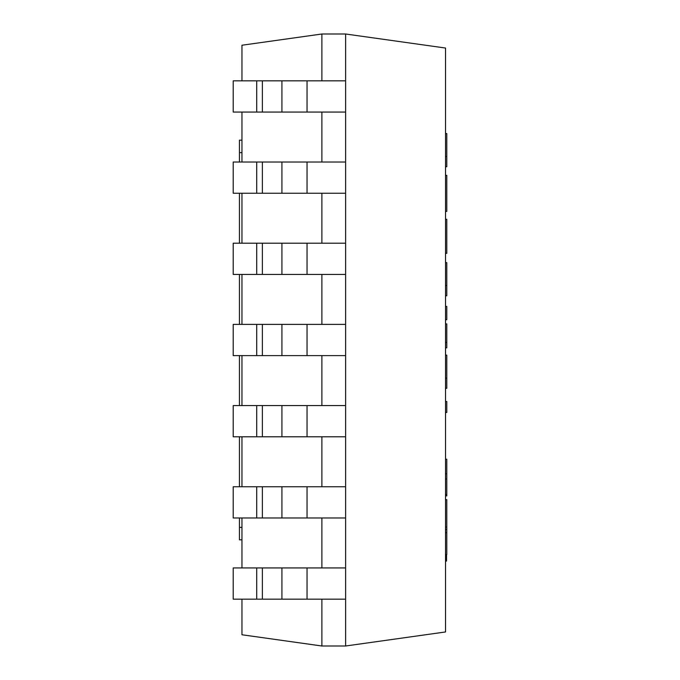 <?xml version="1.0" encoding="UTF-8"?>
<svg xmlns="http://www.w3.org/2000/svg" width="680" height="680" viewBox="0 0 680 680"><rect width="100%" height="100%" fill="white"/><g stroke="black" fill="none" stroke-linecap="round" stroke-linejoin="round"><path stroke-width="1.02" d="M256.708 80.835L233.214 80.835L233.214 112.064L256.708 112.064L256.708 80.835L345.618 80.835L345.618 34L445.536 48.042L445.536 631.958L345.618 646L345.618 599.165L345.618 646L321.887 646L321.887 599.165L321.887 646L241.952 634.763L241.952 599.165M256.708 567.936L345.618 567.936L345.618 517.981L345.618 599.165L233.214 599.165L233.214 567.936L256.708 567.936L256.708 599.165M256.708 486.752L345.618 486.752L345.618 436.798L345.618 517.981L233.214 517.981L233.214 486.752L256.708 486.752L256.708 517.981M256.708 405.569L345.618 405.569L345.618 355.615L345.618 436.798L233.214 436.798L233.214 405.569L256.708 405.569L256.708 436.798M256.708 324.385L345.618 324.385L345.618 274.431L345.618 355.615L233.214 355.615L233.214 324.385L256.708 324.385L256.708 355.615M256.708 243.202L345.618 243.202L345.618 193.248L345.618 274.431L233.214 274.431L233.214 243.202L256.708 243.202L256.708 274.431M256.708 162.019L345.618 162.019L345.618 112.064L345.618 193.248L233.214 193.248L233.214 162.019L256.708 162.019L256.708 193.248M241.952 80.835L241.952 45.237L321.887 34L321.887 80.835L321.887 34L345.618 34L345.618 112.064L256.708 112.064M321.887 567.936L321.887 517.981L321.887 567.936M321.887 486.752L321.887 436.798L321.887 486.752M321.887 405.569L321.887 355.615L321.887 405.569M321.887 324.385L321.887 274.431L321.887 324.385M321.887 243.202L321.887 193.248L321.887 243.202M321.887 162.019L321.887 112.064L321.887 162.019M241.952 567.936L241.952 517.981M241.952 486.752L241.952 436.798M241.952 405.569L241.952 355.615M241.952 324.385L241.952 274.431M241.952 243.202L241.952 193.248M241.952 162.019L241.952 112.064M239.453 162.019L239.453 152.651L241.952 152.651M239.453 152.651L239.453 140.165L241.952 140.165M241.952 527.348L239.453 527.348L239.453 539.835L241.952 539.835M239.453 527.348L239.453 517.981M239.453 486.752L239.453 436.798M239.453 405.569L239.453 355.615M239.453 324.385L239.453 274.431M239.453 243.202L239.453 193.248M446.548 554.6L446.548 561.068L445.927 561.068L445.927 554.6M445.536 175.363L446.785 175.363L445.536 175.397M446.785 175.431L446.785 211.395L445.536 211.395M445.536 219.292L446.785 219.292L446.785 253.325L445.536 253.325M445.536 342.44L446.785 342.44L446.785 323.909L445.536 323.909M446.785 342.44L446.785 347.837L445.536 347.837M445.536 156.528L446.785 156.528L446.785 133.56L445.536 133.56M446.785 156.528L446.785 166.736L445.536 166.736M445.536 285.575L446.785 285.575L446.785 262.607L445.536 262.607M446.785 285.575L446.785 295.783L445.536 295.783M445.536 378.08L446.785 378.08L446.785 355.113L445.536 355.113M446.785 378.08L446.785 388.28L445.536 388.28M446.785 521.509L446.785 529.49L445.536 529.49M446.785 529.49L446.785 532.712L445.536 532.712M446.785 532.712L446.785 554.6L445.536 554.6M445.536 473.748L446.785 473.748L446.785 459.212L445.536 459.212M446.785 473.748L446.785 494.589L445.536 494.589M445.536 306.408L446.785 306.408L446.785 319.719L445.536 319.719M445.536 499.647L446.785 499.647L446.785 527.025L445.536 527.025M445.536 412.479L446.785 412.479L446.785 401.498L445.536 401.498M446.785 494.589L446.785 495.907L445.536 495.907M262.378 80.835L262.378 112.064M281.92 80.835L281.92 112.064M307.037 80.835L307.037 112.064M262.378 162.019L262.378 193.248M281.92 162.019L281.92 193.248M307.037 162.019L307.037 193.248M262.378 243.202L262.378 274.431M281.92 243.202L281.92 274.431M307.037 243.202L307.037 274.431M262.378 324.385L262.378 355.615M281.92 324.385L281.92 355.615M307.037 324.385L307.037 355.615M262.378 405.569L262.378 436.798M281.92 405.569L281.92 436.798M307.037 405.569L307.037 436.798M262.378 486.752L262.378 517.981M281.92 486.752L281.92 517.981M307.037 486.752L307.037 517.981M262.378 567.936L262.378 599.165M281.92 567.936L281.92 599.165M307.037 567.936L307.037 599.165M446.785 478.924L445.536 478.924M445.536 560.541A73.703 73.703 0 0 0 445.927 561.068"/></g></svg>
